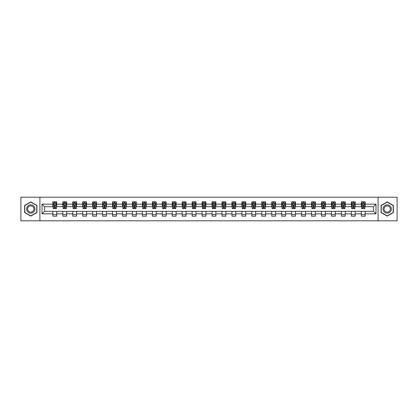 <?xml version="1.0" encoding="UTF-8"?>
<svg xmlns="http://www.w3.org/2000/svg" width="418" height="418" viewBox="0 0 418 418"><rect width="100%" height="100%" fill="white"/><g stroke="black" fill="none" stroke-linecap="round" stroke-linejoin="round"><path stroke-width="0.63" d="M378.091 220.798L397.1 220.798L397.1 197.202L378.091 197.202L378.091 220.798L39.909 220.798L39.909 197.202L20.9 197.202L20.9 220.798L39.909 220.798M378.091 197.202L39.909 197.202M365.144 204.151L365.144 201.826L361.319 201.826L361.319 204.151L355.195 204.151L355.195 201.826L351.366 201.826L351.366 204.151L345.242 204.151L345.242 201.826L341.417 201.826L341.417 204.151L335.293 204.151L335.293 201.826L331.464 201.826L331.464 204.151L325.345 204.151L325.345 201.826L321.515 201.826L321.515 204.151L315.391 204.151L315.391 201.826L311.567 201.826L311.567 204.151L305.443 204.151L305.443 201.826L301.613 201.826L301.613 204.151L295.489 204.151L295.489 201.826L291.665 201.826L291.665 204.151L285.541 204.151L285.541 201.826L281.716 201.826L281.716 204.151L275.593 204.151L275.593 201.826L271.763 201.826L271.763 204.151L265.639 204.151L265.639 201.826L261.814 201.826L261.814 204.151L255.691 204.151L255.691 201.826L251.861 201.826L251.861 204.151L245.742 204.151L245.742 201.826L241.912 201.826L241.912 204.151L235.789 204.151L235.789 201.826L231.964 201.826L231.964 204.151L225.84 204.151L225.84 201.826L222.01 201.826L222.01 204.151L215.887 204.151L215.887 201.826L212.062 201.826L212.062 204.151L205.938 204.151L205.938 201.826L202.113 201.826L202.113 204.151L195.99 204.151L195.99 201.826L192.16 201.826L192.16 204.151L186.036 204.151L186.036 201.826L182.211 201.826L182.211 204.151L176.088 204.151L176.088 201.826L172.258 201.826L172.258 204.151L166.139 204.151L166.139 201.826L162.309 201.826L162.309 204.151L156.186 204.151L156.186 201.826L152.361 201.826L152.361 204.151L146.237 204.151L146.237 201.826L142.407 201.826L142.407 204.151L136.284 204.151L136.284 201.826L132.459 201.826L132.459 204.151L126.335 204.151L126.335 201.826L122.511 201.826L122.511 204.151L116.387 204.151L116.387 201.826L112.557 201.826L112.557 204.151L106.433 204.151L106.433 201.826L102.609 201.826L102.609 204.151L96.485 204.151L96.485 201.826L92.655 201.826L92.655 204.151L86.536 204.151L86.536 201.826L82.707 201.826L82.707 204.151L76.583 204.151L76.583 201.826L72.758 201.826L72.758 204.151L66.634 204.151L66.634 201.826L62.804 201.826L62.804 204.151L56.681 204.151L56.681 201.826L52.856 201.826L52.856 204.151L42.014 204.151L42.014 213.849L44.564 211.294L52.856 211.294L52.856 216.174L56.681 216.174L56.681 211.294L62.804 211.294L62.804 216.174L66.634 216.174L66.634 211.294L72.758 211.294L72.758 216.174L76.583 216.174L76.583 211.294L82.707 211.294L82.707 216.174L86.536 216.174L86.536 211.294L92.655 211.294L92.655 216.174L96.485 216.174L96.485 211.294L102.609 211.294L102.609 216.174L106.433 216.174L106.433 211.294L112.557 211.294L112.557 216.174L116.387 216.174L116.387 211.294L122.511 211.294L122.511 216.174L126.335 216.174L126.335 211.294L132.459 211.294L132.459 216.174L136.284 216.174L136.284 211.294L142.407 211.294L142.407 216.174L146.237 216.174L146.237 211.294L152.361 211.294L152.361 216.174L156.186 216.174L156.186 211.294L162.309 211.294L162.309 216.174L166.139 216.174L166.139 211.294L172.258 211.294L172.258 216.174L176.088 216.174L176.088 211.294L182.211 211.294L182.211 216.174L186.036 216.174L186.036 211.294L192.16 211.294L192.16 216.174L195.99 216.174L195.99 211.294L202.113 211.294L202.113 216.174L205.938 216.174L205.938 211.294L212.062 211.294L212.062 216.174L215.887 216.174L215.887 211.294L222.01 211.294L222.01 216.174L225.84 216.174L225.84 211.294L231.964 211.294L231.964 216.174L235.789 216.174L235.789 211.294L241.912 211.294L241.912 216.174L245.742 216.174L245.742 211.294L251.861 211.294L251.861 216.174L255.691 216.174L255.691 211.294L261.814 211.294L261.814 216.174L265.639 216.174L265.639 211.294L271.763 211.294L271.763 216.174L275.593 216.174L275.593 211.294L281.716 211.294L281.716 216.174L285.541 216.174L285.541 211.294L291.665 211.294L291.665 216.174L295.489 216.174L295.489 211.294L301.613 211.294L301.613 216.174L305.443 216.174L305.443 211.294L311.567 211.294L311.567 216.174L315.391 216.174L315.391 211.294L321.515 211.294L321.515 216.174L325.345 216.174L325.345 211.294L331.464 211.294L331.464 216.174L335.293 216.174L335.293 211.294L341.417 211.294L341.417 216.174L345.242 216.174L345.242 211.294L351.366 211.294L351.366 216.174L355.195 216.174L355.195 211.294L361.319 211.294L361.319 216.174L365.144 216.174L365.144 211.294L373.436 211.294L373.436 206.706L365.144 206.706L365.144 204.151L375.986 204.151L375.986 213.849L365.144 213.849M361.319 213.849L355.195 213.849M351.366 213.849L345.242 213.849M341.417 213.849L335.293 213.849M331.464 213.849L325.345 213.849M321.515 213.849L315.391 213.849M311.567 213.849L305.443 213.849M301.613 213.849L295.489 213.849M291.665 213.849L285.541 213.849M281.716 213.849L275.593 213.849M271.763 213.849L265.639 213.849M261.814 213.849L255.691 213.849M251.861 213.849L245.742 213.849M241.912 213.849L235.789 213.849M231.964 213.849L225.84 213.849M222.01 213.849L215.887 213.849M212.062 213.849L205.938 213.849M202.113 213.849L195.99 213.849M192.16 213.849L186.036 213.849M182.211 213.849L176.088 213.849M172.258 213.849L166.139 213.849M162.309 213.849L156.186 213.849M152.361 213.849L146.237 213.849M142.407 213.849L136.284 213.849M132.459 213.849L126.335 213.849M122.511 213.849L116.387 213.849M112.557 213.849L106.433 213.849M102.609 213.849L96.485 213.849M92.655 213.849L86.536 213.849M82.707 213.849L76.583 213.849M72.758 213.849L66.634 213.849M62.804 213.849L56.681 213.849M52.856 213.849L42.014 213.849M361.319 204.151L361.319 206.706L355.195 206.706L355.195 204.151M351.366 204.151L351.366 206.706L345.242 206.706L345.242 204.151M341.417 204.151L341.417 206.706L335.293 206.706L335.293 204.151M331.464 204.151L331.464 206.706L325.345 206.706L325.345 204.151M321.515 204.151L321.515 206.706L315.391 206.706L315.391 204.151M311.567 204.151L311.567 206.706L305.443 206.706L305.443 204.151M301.613 204.151L301.613 206.706L295.489 206.706L295.489 204.151M291.665 204.151L291.665 206.706L285.541 206.706L285.541 204.151M281.716 204.151L281.716 206.706L275.593 206.706L275.593 204.151M271.763 204.151L271.763 206.706L265.639 206.706L265.639 204.151M261.814 204.151L261.814 206.706L255.691 206.706L255.691 204.151M251.861 204.151L251.861 206.706L245.742 206.706L245.742 204.151M241.912 204.151L241.912 206.706L235.789 206.706L235.789 204.151M231.964 204.151L231.964 206.706L225.84 206.706L225.84 204.151M222.01 204.151L222.01 206.706L215.887 206.706L215.887 204.151M212.062 204.151L212.062 206.706L205.938 206.706L205.938 204.151M202.113 204.151L202.113 206.706L195.99 206.706L195.99 204.151M192.16 204.151L192.16 206.706L186.036 206.706L186.036 204.151M182.211 204.151L182.211 206.706L176.088 206.706L176.088 204.151M172.258 204.151L172.258 206.706L166.139 206.706L166.139 204.151M162.309 204.151L162.309 206.706L156.186 206.706L156.186 204.151M152.361 204.151L152.361 206.706L146.237 206.706L146.237 204.151M142.407 204.151L142.407 206.706L136.284 206.706L136.284 204.151M132.459 204.151L132.459 206.706L126.335 206.706L126.335 204.151M122.511 204.151L122.511 206.706L116.387 206.706L116.387 204.151M112.557 204.151L112.557 206.706L106.433 206.706L106.433 204.151M102.609 204.151L102.609 206.706L96.485 206.706L96.485 204.151M92.655 204.151L92.655 206.706L86.536 206.706L86.536 204.151M82.707 204.151L82.707 206.706L76.583 206.706L76.583 204.151M72.758 204.151L72.758 206.706L66.634 206.706L66.634 204.151M62.804 204.151L62.804 206.706L56.681 206.706L56.681 204.151M52.856 204.151L52.856 206.706L44.564 206.706L42.014 204.151M44.564 206.706L44.564 211.294M375.986 213.849L373.436 211.294M373.436 206.706L375.986 204.151M52.856 203.42L53.175 203.42M54.387 203.42L55.15 203.42M56.362 203.42L56.681 203.42M52.856 206.638L53.175 206.638M54.387 206.638L55.15 206.638M56.362 206.638L56.681 206.638M52.856 211.362L56.681 211.362M52.856 214.58L56.681 214.58M62.804 211.362L66.634 211.362M62.804 214.58L66.634 214.58M62.804 203.42L63.123 203.42M64.335 203.42L65.103 203.42M66.316 203.42L66.634 203.42M62.804 206.638L63.123 206.638M64.335 206.638L65.103 206.638M66.316 206.638L66.634 206.638M72.758 211.362L76.583 211.362M72.758 214.58L76.583 214.58M72.758 203.42L73.077 203.42M74.289 203.42L75.052 203.42M76.264 203.42L76.583 203.42M72.758 206.638L73.077 206.638M74.289 206.638L75.052 206.638M76.264 206.638L76.583 206.638M82.707 211.362L86.536 211.362M82.707 214.58L86.536 214.58M82.707 203.42L83.025 203.42M84.237 203.42L85.006 203.42M86.218 203.42L86.536 203.42M82.707 206.638L83.025 206.638M84.237 206.638L85.006 206.638M86.218 206.638L86.536 206.638M92.655 211.362L96.485 211.362M92.655 214.58L96.485 214.58M92.655 203.42L92.979 203.42M94.186 203.42L94.954 203.42M96.166 203.42L96.485 203.42M92.655 206.638L92.979 206.638M94.186 206.638L94.954 206.638M96.166 206.638L96.485 206.638M102.609 211.362L106.433 211.362M102.609 214.58L106.433 214.58M102.609 203.42L102.927 203.42M104.139 203.42L104.902 203.42M106.115 203.42L106.433 203.42M102.609 206.638L102.927 206.638M104.139 206.638L104.902 206.638M106.115 206.638L106.433 206.638M112.557 211.362L116.387 211.362M112.557 214.58L116.387 214.58M112.557 203.42L112.876 203.42M114.088 203.42L114.856 203.42M116.068 203.42L116.387 203.42M112.557 206.638L112.876 206.638M114.088 206.638L114.856 206.638M116.068 206.638L116.387 206.638M122.511 211.362L126.335 211.362M122.511 214.58L126.335 214.58M122.511 203.42L122.829 203.42M124.041 203.42L124.804 203.42M126.017 203.42L126.335 203.42M122.511 206.638L122.829 206.638M124.041 206.638L124.804 206.638M126.017 206.638L126.335 206.638M132.459 211.362L136.284 211.362M132.459 214.58L136.284 214.58M132.459 203.42L132.778 203.42M133.99 203.42L134.753 203.42M135.965 203.42L136.284 203.42M132.459 206.638L132.778 206.638M133.99 206.638L134.753 206.638M135.965 206.638L136.284 206.638M142.407 211.362L146.237 211.362M142.407 214.58L146.237 214.58M142.407 203.42L142.726 203.42M143.938 203.42L144.706 203.42M145.919 203.42L146.237 203.42M142.407 206.638L142.726 206.638M143.938 206.638L144.706 206.638M145.919 206.638L146.237 206.638M152.361 211.362L156.186 211.362M152.361 214.58L156.186 214.58M152.361 203.42L152.68 203.42M153.892 203.42L154.655 203.42M155.867 203.42L156.186 203.42M152.361 206.638L152.68 206.638M153.892 206.638L154.655 206.638M155.867 206.638L156.186 206.638M162.309 211.362L166.139 211.362M162.309 214.58L166.139 214.58M162.309 203.42L162.628 203.42M163.84 203.42L164.608 203.42M165.821 203.42L166.139 203.42M162.309 206.638L162.628 206.638M163.84 206.638L164.608 206.638M165.821 206.638L166.139 206.638M172.258 211.362L176.088 211.362M172.258 214.58L176.088 214.58M172.258 203.42L172.582 203.42M173.789 203.42L174.557 203.42M175.769 203.42L176.088 203.42M172.258 206.638L172.582 206.638M173.789 206.638L174.557 206.638M175.769 206.638L176.088 206.638M182.211 211.362L186.036 211.362M182.211 214.58L186.036 214.58M182.211 203.42L182.53 203.42M183.742 203.42L184.505 203.42M185.717 203.42L186.036 203.42M182.211 206.638L182.53 206.638M183.742 206.638L184.505 206.638M185.717 206.638L186.036 206.638M192.16 211.362L195.99 211.362M192.16 214.58L195.99 214.58M192.16 203.42L192.479 203.42M193.691 203.42L194.459 203.42M195.671 203.42L195.99 203.42M192.16 206.638L192.479 206.638M193.691 206.638L194.459 206.638M195.671 206.638L195.99 206.638M202.113 211.362L205.938 211.362M202.113 214.58L205.938 214.58M202.113 203.42L202.432 203.42M203.644 203.42L204.407 203.42M205.619 203.42L205.938 203.42M202.113 206.638L202.432 206.638M203.644 206.638L204.407 206.638M205.619 206.638L205.938 206.638M212.062 211.362L215.887 211.362M212.062 214.58L215.887 214.58M212.062 203.42L212.381 203.42M213.593 203.42L214.356 203.42M215.568 203.42L215.887 203.42M212.062 206.638L212.381 206.638M213.593 206.638L214.356 206.638M215.568 206.638L215.887 206.638M222.01 211.362L225.84 211.362M222.01 214.58L225.84 214.58M222.01 203.42L222.329 203.42M223.541 203.42L224.309 203.42M225.521 203.42L225.84 203.42M222.01 206.638L222.329 206.638M223.541 206.638L224.309 206.638M225.521 206.638L225.84 206.638M231.964 211.362L235.789 211.362M231.964 214.58L235.789 214.58M231.964 203.42L232.283 203.42M233.495 203.42L234.258 203.42M235.47 203.42L235.789 203.42M231.964 206.638L232.283 206.638M233.495 206.638L234.258 206.638M235.47 206.638L235.789 206.638M241.912 211.362L245.742 211.362M241.912 214.58L245.742 214.58M241.912 203.42L242.231 203.42M243.443 203.42L244.211 203.42M245.418 203.42L245.742 203.42M241.912 206.638L242.231 206.638M243.443 206.638L244.211 206.638M245.418 206.638L245.742 206.638M251.861 211.362L255.691 211.362M251.861 214.58L255.691 214.58M251.861 203.42L252.179 203.42M253.392 203.42L254.16 203.42M255.372 203.42L255.691 203.42M251.861 206.638L252.179 206.638M253.392 206.638L254.16 206.638M255.372 206.638L255.691 206.638M261.814 211.362L265.639 211.362M261.814 214.58L265.639 214.58M261.814 203.42L262.133 203.42M263.345 203.42L264.108 203.42M265.32 203.42L265.639 203.42M261.814 206.638L262.133 206.638M263.345 206.638L264.108 206.638M265.32 206.638L265.639 206.638M271.763 211.362L275.593 211.362M271.763 214.58L275.593 214.58M271.763 203.42L272.081 203.42M273.294 203.42L274.062 203.42M275.274 203.42L275.593 203.42M271.763 206.638L272.081 206.638M273.294 206.638L274.062 206.638M275.274 206.638L275.593 206.638M281.716 211.362L285.541 211.362M281.716 214.58L285.541 214.58M281.716 203.42L282.035 203.42M283.247 203.42L284.01 203.42M285.222 203.42L285.541 203.42M281.716 206.638L282.035 206.638M283.247 206.638L284.01 206.638M285.222 206.638L285.541 206.638M291.665 211.362L295.489 211.362M291.665 214.58L295.489 214.58M291.665 203.42L291.983 203.42M293.196 203.42L293.959 203.42M295.171 203.42L295.489 203.42M291.665 206.638L291.983 206.638M293.196 206.638L293.959 206.638M295.171 206.638L295.489 206.638M301.613 211.362L305.443 211.362M301.613 214.58L305.443 214.58M301.613 203.42L301.932 203.42M303.144 203.42L303.912 203.42M305.124 203.42L305.443 203.42M301.613 206.638L301.932 206.638M303.144 206.638L303.912 206.638M305.124 206.638L305.443 206.638M311.567 211.362L315.391 211.362M311.567 214.58L315.391 214.58M311.567 203.42L311.885 203.42M313.098 203.42L313.861 203.42M315.073 203.42L315.391 203.42M311.567 206.638L311.885 206.638M313.098 206.638L313.861 206.638M315.073 206.638L315.391 206.638M321.515 211.362L325.345 211.362M321.515 214.58L325.345 214.58M321.515 203.42L321.834 203.42M323.046 203.42L323.814 203.42M325.021 203.42L325.345 203.42M321.515 206.638L321.834 206.638M323.046 206.638L323.814 206.638M325.021 206.638L325.345 206.638M331.464 211.362L335.293 211.362M331.464 214.58L335.293 214.58M331.464 203.42L331.782 203.42M332.994 203.42L333.763 203.42M334.975 203.42L335.293 203.42M331.464 206.638L331.782 206.638M332.994 206.638L333.763 206.638M334.975 206.638L335.293 206.638M341.417 211.362L345.242 211.362M341.417 214.58L345.242 214.58M341.417 203.42L341.736 203.42M342.948 203.42L343.711 203.42M344.923 203.42L345.242 203.42M341.417 206.638L341.736 206.638M342.948 206.638L343.711 206.638M344.923 206.638L345.242 206.638M351.366 211.362L355.195 211.362M351.366 214.58L355.195 214.58M351.366 203.42L351.684 203.42M352.896 203.42L353.665 203.42M354.877 203.42L355.195 203.42M351.366 206.638L351.684 206.638M352.896 206.638L353.665 206.638M354.877 206.638L355.195 206.638M361.319 211.362L365.144 211.362M361.319 214.58L365.144 214.58M361.319 203.42L361.638 203.42M362.85 203.42L363.613 203.42M364.825 203.42L365.144 203.42M361.319 206.638L361.638 206.638M362.85 206.638L363.613 206.638M364.825 206.638L365.144 206.638M30.786 216.106L36.941 212.553L36.941 205.447L30.786 201.894L24.631 205.447L24.631 212.553L30.786 216.106M393.369 205.447L387.214 201.894L381.059 205.447L381.059 212.553L387.214 216.106L393.369 212.553L393.369 205.447M55.15 202.652L54.387 202.652M56.362 207.819L55.15 207.819L55.15 208.619L56.362 208.619L56.362 204.726L55.725 203.451L53.812 203.451L53.175 204.726L53.175 208.619L54.387 208.619L54.387 207.819L53.175 207.819M53.175 204.726L53.175 201.826M56.362 204.726L56.362 201.826M54.387 203.451L54.387 201.826M55.15 201.826L55.15 203.451M55.15 207.819L55.15 205.207L54.387 205.207L54.387 207.819M34.375 211.074A4.143 4.143 0 0 0 32.86 205.41A4.143 4.143 0 0 0 27.196 206.926A4.143 4.143 0 0 0 28.711 212.59A4.143 4.143 0 0 0 34.375 211.074M33.503 210.567A3.14 3.14 0 0 0 32.358 206.283A3.14 3.14 0 0 0 28.069 207.432A3.14 3.14 0 0 0 29.218 211.717A3.14 3.14 0 0 0 33.503 210.567M24.824 212.443L24.824 205.557L30.786 202.113L36.753 205.557L36.753 212.443L30.786 215.887L24.824 212.443M387.214 204.857A4.143 4.143 0 0 0 383.066 209A4.143 4.143 0 0 0 387.214 213.143A4.143 4.143 0 0 0 391.358 209A4.143 4.143 0 0 0 387.214 204.857M387.214 205.86A3.14 3.14 0 0 0 384.074 209A3.14 3.14 0 0 0 387.214 212.14A3.14 3.14 0 0 0 390.355 209A3.14 3.14 0 0 0 387.214 205.86M393.176 212.443L387.214 215.887L381.247 212.443L381.247 205.557L387.214 202.113L393.176 205.557L393.176 212.443M65.103 202.652L64.335 202.652M66.316 207.819L65.103 207.819L65.103 208.619L66.316 208.619L66.316 204.726L65.678 203.451L63.761 203.451L63.123 204.726L63.123 208.619L64.335 208.619L64.335 207.819L63.123 207.819M63.123 204.726L63.123 201.826M66.316 204.726L66.316 201.826M64.335 203.451L64.335 201.826M65.103 201.826L65.103 203.451M65.103 207.819L65.103 205.207L64.335 205.207L64.335 207.819M75.052 202.652L74.289 202.652M76.264 207.819L75.052 207.819L75.052 208.619L76.264 208.619L76.264 204.726L75.627 203.451L73.714 203.451L73.077 204.726L73.077 208.619L74.289 208.619L74.289 207.819L73.077 207.819M73.077 204.726L73.077 201.826M76.264 204.726L76.264 201.826M74.289 203.451L74.289 201.826M75.052 201.826L75.052 203.451M75.052 207.819L75.052 205.207L74.289 205.207L74.289 207.819M85.006 202.652L84.237 202.652M86.218 207.819L85.006 207.819L85.006 208.619L86.218 208.619L86.218 204.726L85.575 203.451L83.663 203.451L83.025 204.726L83.025 208.619L84.237 208.619L84.237 207.819L83.025 207.819M83.025 204.726L83.025 201.826M86.218 204.726L86.218 201.826M84.237 203.451L84.237 201.826M85.006 201.826L85.006 203.451M85.006 207.819L85.006 205.207L84.237 205.207L84.237 207.819M94.954 202.652L94.186 202.652M96.166 207.819L94.954 207.819L94.954 208.619L96.166 208.619L96.166 204.726L95.529 203.451L93.616 203.451L92.979 204.726L92.979 208.619L94.186 208.619L94.186 207.819L92.979 207.819M92.979 204.726L92.979 201.826M96.166 204.726L96.166 201.826M94.186 203.451L94.186 201.826M94.954 201.826L94.954 203.451M94.954 207.819L94.954 205.207L94.186 205.207L94.186 207.819M104.902 202.652L104.139 202.652M106.115 207.819L104.902 207.819L104.902 208.619L106.115 208.619L106.115 204.726L105.477 203.451L103.565 203.451L102.927 204.726L102.927 208.619L104.139 208.619L104.139 207.819L102.927 207.819M102.927 204.726L102.927 201.826M106.115 204.726L106.115 201.826M104.139 203.451L104.139 201.826M104.902 201.826L104.902 203.451M104.902 207.819L104.902 205.207L104.139 205.207L104.139 207.819M114.856 202.652L114.088 202.652M116.068 207.819L114.856 207.819L114.856 208.619L116.068 208.619L116.068 204.726L115.431 203.451L113.513 203.451L112.876 204.726L112.876 208.619L114.088 208.619L114.088 207.819L112.876 207.819M112.876 204.726L112.876 201.826M116.068 204.726L116.068 201.826M114.088 203.451L114.088 201.826M114.856 201.826L114.856 203.451M114.856 207.819L114.856 205.207L114.088 205.207L114.088 207.819M124.804 202.652L124.041 202.652M126.017 207.819L124.804 207.819L124.804 208.619L126.017 208.619L126.017 204.726L125.379 203.451L123.467 203.451L122.829 204.726L122.829 208.619L124.041 208.619L124.041 207.819L122.829 207.819M122.829 204.726L122.829 201.826M126.017 204.726L126.017 201.826M124.041 203.451L124.041 201.826M124.804 201.826L124.804 203.451M124.804 207.819L124.804 205.207L124.041 205.207L124.041 207.819M134.753 202.652L133.99 202.652M135.965 207.819L134.753 207.819L134.753 208.619L135.965 208.619L135.965 204.726L135.327 203.451L133.415 203.451L132.778 204.726L132.778 208.619L133.99 208.619L133.99 207.819L132.778 207.819M132.778 204.726L132.778 201.826M135.965 204.726L135.965 201.826M133.99 203.451L133.99 201.826M134.753 201.826L134.753 203.451M134.753 207.819L134.753 205.207L133.99 205.207L133.99 207.819M144.706 202.652L143.938 202.652M145.919 207.819L144.706 207.819L144.706 208.619L145.919 208.619L145.919 204.726L145.281 203.451L143.364 203.451L142.726 204.726L142.726 208.619L143.938 208.619L143.938 207.819L142.726 207.819M142.726 204.726L142.726 201.826M145.919 204.726L145.919 201.826M143.938 203.451L143.938 201.826M144.706 201.826L144.706 203.451M144.706 207.819L144.706 205.207L143.938 205.207L143.938 207.819M154.655 202.652L153.892 202.652M155.867 207.819L154.655 207.819L154.655 208.619L155.867 208.619L155.867 204.726L155.23 203.451L153.317 203.451L152.68 204.726L152.68 208.619L153.892 208.619L153.892 207.819L152.68 207.819M152.68 204.726L152.68 201.826M155.867 204.726L155.867 201.826M153.892 203.451L153.892 201.826M154.655 201.826L154.655 203.451M154.655 207.819L154.655 205.207L153.892 205.207L153.892 207.819M164.608 202.652L163.84 202.652M165.821 207.819L164.608 207.819L164.608 208.619L165.821 208.619L165.821 204.726L165.178 203.451L163.266 203.451L162.628 204.726L162.628 208.619L163.84 208.619L163.84 207.819L162.628 207.819M162.628 204.726L162.628 201.826M165.821 204.726L165.821 201.826M163.84 203.451L163.84 201.826M164.608 201.826L164.608 203.451M164.608 207.819L164.608 205.207L163.84 205.207L163.84 207.819M174.557 202.652L173.789 202.652M175.769 207.819L174.557 207.819L174.557 208.619L175.769 208.619L175.769 204.726L175.132 203.451L173.219 203.451L172.582 204.726L172.582 208.619L173.789 208.619L173.789 207.819L172.582 207.819M172.582 204.726L172.582 201.826M175.769 204.726L175.769 201.826M173.789 203.451L173.789 201.826M174.557 201.826L174.557 203.451M174.557 207.819L174.557 205.207L173.789 205.207L173.789 207.819M184.505 202.652L183.742 202.652M185.717 207.819L184.505 207.819L184.505 208.619L185.717 208.619L185.717 204.726L185.08 203.451L183.168 203.451L182.53 204.726L182.53 208.619L183.742 208.619L183.742 207.819L182.53 207.819M182.53 204.726L182.53 201.826M185.717 204.726L185.717 201.826M183.742 203.451L183.742 201.826M184.505 201.826L184.505 203.451M184.505 207.819L184.505 205.207L183.742 205.207L183.742 207.819M194.459 202.652L193.691 202.652M195.671 207.819L194.459 207.819L194.459 208.619L195.671 208.619L195.671 204.726L195.034 203.451L193.116 203.451L192.479 204.726L192.479 208.619L193.691 208.619L193.691 207.819L192.479 207.819M192.479 204.726L192.479 201.826M195.671 204.726L195.671 201.826M193.691 203.451L193.691 201.826M194.459 201.826L194.459 203.451M194.459 207.819L194.459 205.207L193.691 205.207L193.691 207.819M204.407 202.652L203.644 202.652M205.619 207.819L204.407 207.819L204.407 208.619L205.619 208.619L205.619 204.726L204.982 203.451L203.07 203.451L202.432 204.726L202.432 208.619L203.644 208.619L203.644 207.819L202.432 207.819M202.432 204.726L202.432 201.826M205.619 204.726L205.619 201.826M203.644 203.451L203.644 201.826M204.407 201.826L204.407 203.451M204.407 207.819L204.407 205.207L203.644 205.207L203.644 207.819M214.356 202.652L213.593 202.652M215.568 207.819L214.356 207.819L214.356 208.619L215.568 208.619L215.568 204.726L214.93 203.451L213.018 203.451L212.381 204.726L212.381 208.619L213.593 208.619L213.593 207.819L212.381 207.819M212.381 204.726L212.381 201.826M215.568 204.726L215.568 201.826M213.593 203.451L213.593 201.826M214.356 201.826L214.356 203.451M214.356 207.819L214.356 205.207L213.593 205.207L213.593 207.819M224.309 202.652L223.541 202.652M225.521 207.819L224.309 207.819L224.309 208.619L225.521 208.619L225.521 204.726L224.884 203.451L222.966 203.451L222.329 204.726L222.329 208.619L223.541 208.619L223.541 207.819L222.329 207.819M222.329 204.726L222.329 201.826M225.521 204.726L225.521 201.826M223.541 203.451L223.541 201.826M224.309 201.826L224.309 203.451M224.309 207.819L224.309 205.207L223.541 205.207L223.541 207.819M234.258 202.652L233.495 202.652M235.47 207.819L234.258 207.819L234.258 208.619L235.47 208.619L235.47 204.726L234.832 203.451L232.92 203.451L232.283 204.726L232.283 208.619L233.495 208.619L233.495 207.819L232.283 207.819M232.283 204.726L232.283 201.826M235.47 204.726L235.47 201.826M233.495 203.451L233.495 201.826M234.258 201.826L234.258 203.451M234.258 207.819L234.258 205.207L233.495 205.207L233.495 207.819M244.211 202.652L243.443 202.652M245.418 207.819L244.211 207.819L244.211 208.619L245.418 208.619L245.418 204.726L244.781 203.451L242.868 203.451L242.231 204.726L242.231 208.619L243.443 208.619L243.443 207.819L242.231 207.819M242.231 204.726L242.231 201.826M245.418 204.726L245.418 201.826M243.443 203.451L243.443 201.826M244.211 201.826L244.211 203.451M244.211 207.819L244.211 205.207L243.443 205.207L243.443 207.819M254.16 202.652L253.392 202.652M255.372 207.819L254.16 207.819L254.16 208.619L255.372 208.619L255.372 204.726L254.734 203.451L252.822 203.451L252.179 204.726L252.179 208.619L253.392 208.619L253.392 207.819L252.179 207.819M252.179 204.726L252.179 201.826M255.372 204.726L255.372 201.826M253.392 203.451L253.392 201.826M254.16 201.826L254.16 203.451M254.16 207.819L254.16 205.207L253.392 205.207L253.392 207.819M264.108 202.652L263.345 202.652M265.32 207.819L264.108 207.819L264.108 208.619L265.32 208.619L265.32 204.726L264.683 203.451L262.77 203.451L262.133 204.726L262.133 208.619L263.345 208.619L263.345 207.819L262.133 207.819M262.133 204.726L262.133 201.826M265.32 204.726L265.32 201.826M263.345 203.451L263.345 201.826M264.108 201.826L264.108 203.451M264.108 207.819L264.108 205.207L263.345 205.207L263.345 207.819M274.062 202.652L273.294 202.652M275.274 207.819L274.062 207.819L274.062 208.619L275.274 208.619L275.274 204.726L274.636 203.451L272.719 203.451L272.081 204.726L272.081 208.619L273.294 208.619L273.294 207.819L272.081 207.819M272.081 204.726L272.081 201.826M275.274 204.726L275.274 201.826M273.294 203.451L273.294 201.826M274.062 201.826L274.062 203.451M274.062 207.819L274.062 205.207L273.294 205.207L273.294 207.819M284.01 202.652L283.247 202.652M285.222 207.819L284.01 207.819L284.01 208.619L285.222 208.619L285.222 204.726L284.585 203.451L282.672 203.451L282.035 204.726L282.035 208.619L283.247 208.619L283.247 207.819L282.035 207.819M282.035 204.726L282.035 201.826M285.222 204.726L285.222 201.826M283.247 203.451L283.247 201.826M284.01 201.826L284.01 203.451M284.01 207.819L284.01 205.207L283.247 205.207L283.247 207.819M293.959 202.652L293.196 202.652M295.171 207.819L293.959 207.819L293.959 208.619L295.171 208.619L295.171 204.726L294.533 203.451L292.621 203.451L291.983 204.726L291.983 208.619L293.196 208.619L293.196 207.819L291.983 207.819M291.983 204.726L291.983 201.826M295.171 204.726L295.171 201.826M293.196 203.451L293.196 201.826M293.959 201.826L293.959 203.451M293.959 207.819L293.959 205.207L293.196 205.207L293.196 207.819M303.912 202.652L303.144 202.652M305.124 207.819L303.912 207.819L303.912 208.619L305.124 208.619L305.124 204.726L304.487 203.451L302.569 203.451L301.932 204.726L301.932 208.619L303.144 208.619L303.144 207.819L301.932 207.819M301.932 204.726L301.932 201.826M305.124 204.726L305.124 201.826M303.144 203.451L303.144 201.826M303.912 201.826L303.912 203.451M303.912 207.819L303.912 205.207L303.144 205.207L303.144 207.819M313.861 202.652L313.098 202.652M315.073 207.819L313.861 207.819L313.861 208.619L315.073 208.619L315.073 204.726L314.435 203.451L312.523 203.451L311.885 204.726L311.885 208.619L313.098 208.619L313.098 207.819L311.885 207.819M311.885 204.726L311.885 201.826M315.073 204.726L315.073 201.826M313.098 203.451L313.098 201.826M313.861 201.826L313.861 203.451M313.861 207.819L313.861 205.207L313.098 205.207L313.098 207.819M323.814 202.652L323.046 202.652M325.021 207.819L323.814 207.819L323.814 208.619L325.021 208.619L325.021 204.726L324.384 203.451L322.471 203.451L321.834 204.726L321.834 208.619L323.046 208.619L323.046 207.819L321.834 207.819M321.834 204.726L321.834 201.826M325.021 204.726L325.021 201.826M323.046 203.451L323.046 201.826M323.814 201.826L323.814 203.451M323.814 207.819L323.814 205.207L323.046 205.207L323.046 207.819M333.763 202.652L332.994 202.652M334.975 207.819L333.763 207.819L333.763 208.619L334.975 208.619L334.975 204.726L334.337 203.451L332.425 203.451L331.782 204.726L331.782 208.619L332.994 208.619L332.994 207.819L331.782 207.819M331.782 204.726L331.782 201.826M334.975 204.726L334.975 201.826M332.994 203.451L332.994 201.826M333.763 201.826L333.763 203.451M333.763 207.819L333.763 205.207L332.994 205.207L332.994 207.819M343.711 202.652L342.948 202.652M344.923 207.819L343.711 207.819L343.711 208.619L344.923 208.619L344.923 204.726L344.286 203.451L342.373 203.451L341.736 204.726L341.736 208.619L342.948 208.619L342.948 207.819L341.736 207.819M341.736 204.726L341.736 201.826M344.923 204.726L344.923 201.826M342.948 203.451L342.948 201.826M343.711 201.826L343.711 203.451M343.711 207.819L343.711 205.207L342.948 205.207L342.948 207.819M353.665 202.652L352.896 202.652M354.877 207.819L353.665 207.819L353.665 208.619L354.877 208.619L354.877 204.726L354.239 203.451L352.322 203.451L351.684 204.726L351.684 208.619L352.896 208.619L352.896 207.819L351.684 207.819M351.684 204.726L351.684 201.826M354.877 204.726L354.877 201.826M352.896 203.451L352.896 201.826M353.665 201.826L353.665 203.451M353.665 207.819L353.665 205.207L352.896 205.207L352.896 207.819M363.613 202.652L362.85 202.652M364.825 207.819L363.613 207.819L363.613 208.619L364.825 208.619L364.825 204.726L364.188 203.451L362.275 203.451L361.638 204.726L361.638 208.619L362.85 208.619L362.85 207.819L361.638 207.819M361.638 204.726L361.638 201.826M364.825 204.726L364.825 201.826M362.85 203.451L362.85 201.826M363.613 201.826L363.613 203.451M363.613 207.819L363.613 205.207L362.85 205.207L362.85 207.819M56.346 204.695L53.19 204.695M53.175 203.529L53.776 203.529M55.766 203.529L56.362 203.529M54.387 206.105L53.175 206.105M56.362 206.105L55.15 206.105M55.15 203.059L54.387 203.059M66.3 204.695L63.139 204.695M63.123 203.529L63.724 203.529M65.715 203.529L66.316 203.529M64.335 206.105L63.123 206.105M66.316 206.105L65.103 206.105M65.103 203.059L64.335 203.059M76.248 204.695L73.093 204.695M73.077 203.529L73.678 203.529M75.663 203.529L76.264 203.529M74.289 206.105L73.077 206.105M76.264 206.105L75.052 206.105M75.052 203.059L74.289 203.059M86.197 204.695L83.041 204.695M83.025 203.529L83.626 203.529M85.617 203.529L86.218 203.529M84.237 206.105L83.025 206.105M86.218 206.105L85.006 206.105M85.006 203.059L84.237 203.059M96.15 204.695L92.995 204.695M92.979 203.529L93.575 203.529M95.565 203.529L96.166 203.529M94.186 206.105L92.979 206.105M96.166 206.105L94.954 206.105M94.954 203.059L94.186 203.059M106.099 204.695L102.943 204.695M102.927 203.529L103.528 203.529M105.519 203.529L106.115 203.529M104.139 206.105L102.927 206.105M106.115 206.105L104.902 206.105M104.902 203.059L104.139 203.059M116.052 204.695L112.891 204.695M112.876 203.529L113.477 203.529M115.467 203.529L116.068 203.529M114.088 206.105L112.876 206.105M116.068 206.105L114.856 206.105M114.856 203.059L114.088 203.059M126.001 204.695L122.845 204.695M122.829 203.529L123.425 203.529M125.416 203.529L126.017 203.529M124.041 206.105L122.829 206.105M126.017 206.105L124.804 206.105M124.804 203.059L124.041 203.059M135.949 204.695L132.793 204.695M132.778 203.529L133.379 203.529M135.369 203.529L135.965 203.529M133.99 206.105L132.778 206.105M135.965 206.105L134.753 206.105M134.753 203.059L133.99 203.059M145.903 204.695L142.742 204.695M142.726 203.529L143.327 203.529M145.318 203.529L145.919 203.529M143.938 206.105L142.726 206.105M145.919 206.105L144.706 206.105M144.706 203.059L143.938 203.059M155.851 204.695L152.695 204.695M152.68 203.529L153.281 203.529M155.266 203.529L155.867 203.529M153.892 206.105L152.68 206.105M155.867 206.105L154.655 206.105M154.655 203.059L153.892 203.059M165.8 204.695L162.644 204.695M162.628 203.529L163.229 203.529M165.22 203.529L165.821 203.529M163.84 206.105L162.628 206.105M165.821 206.105L164.608 206.105M164.608 203.059L163.84 203.059M175.753 204.695L172.597 204.695M172.582 203.529L173.177 203.529M175.168 203.529L175.769 203.529M173.789 206.105L172.582 206.105M175.769 206.105L174.557 206.105M174.557 203.059L173.789 203.059M185.702 204.695L182.546 204.695M182.53 203.529L183.131 203.529M185.122 203.529L185.717 203.529M183.742 206.105L182.53 206.105M185.717 206.105L184.505 206.105M184.505 203.059L183.742 203.059M195.655 204.695L192.494 204.695M192.479 203.529L193.079 203.529M195.07 203.529L195.671 203.529M193.691 206.105L192.479 206.105M195.671 206.105L194.459 206.105M194.459 203.059L193.691 203.059M205.604 204.695L202.448 204.695M202.432 203.529L203.028 203.529M205.019 203.529L205.619 203.529M203.644 206.105L202.432 206.105M205.619 206.105L204.407 206.105M204.407 203.059L203.644 203.059M215.552 204.695L212.396 204.695M212.381 203.529L212.981 203.529M214.972 203.529L215.568 203.529M213.593 206.105L212.381 206.105M215.568 206.105L214.356 206.105M214.356 203.059L213.593 203.059M225.506 204.695L222.345 204.695M222.329 203.529L222.93 203.529M224.921 203.529L225.521 203.529M223.541 206.105L222.329 206.105M225.521 206.105L224.309 206.105M224.309 203.059L223.541 203.059M235.454 204.695L232.298 204.695M232.283 203.529L232.878 203.529M234.869 203.529L235.47 203.529M233.495 206.105L232.283 206.105M235.47 206.105L234.258 206.105M234.258 203.059L233.495 203.059M245.403 204.695L242.247 204.695M242.231 203.529L242.832 203.529M244.823 203.529L245.418 203.529M243.443 206.105L242.231 206.105M245.418 206.105L244.211 206.105M244.211 203.059L243.443 203.059M255.356 204.695L252.2 204.695M252.179 203.529L252.78 203.529M254.771 203.529L255.372 203.529M253.392 206.105L252.179 206.105M255.372 206.105L254.16 206.105M254.16 203.059L253.392 203.059M265.305 204.695L262.149 204.695M262.133 203.529L262.734 203.529M264.719 203.529L265.32 203.529M263.345 206.105L262.133 206.105M265.32 206.105L264.108 206.105M264.108 203.059L263.345 203.059M275.258 204.695L272.097 204.695M272.081 203.529L272.682 203.529M274.673 203.529L275.274 203.529M273.294 206.105L272.081 206.105M275.274 206.105L274.062 206.105M274.062 203.059L273.294 203.059M285.207 204.695L282.051 204.695M282.035 203.529L282.631 203.529M284.621 203.529L285.222 203.529M283.247 206.105L282.035 206.105M285.222 206.105L284.01 206.105M284.01 203.059L283.247 203.059M295.155 204.695L291.999 204.695M291.983 203.529L292.584 203.529M294.575 203.529L295.171 203.529M293.196 206.105L291.983 206.105M295.171 206.105L293.959 206.105M293.959 203.059L293.196 203.059M305.109 204.695L301.948 204.695M301.932 203.529L302.533 203.529M304.523 203.529L305.124 203.529M303.144 206.105L301.932 206.105M305.124 206.105L303.912 206.105M303.912 203.059L303.144 203.059M315.057 204.695L311.901 204.695M311.885 203.529L312.481 203.529M314.472 203.529L315.073 203.529M313.098 206.105L311.885 206.105M315.073 206.105L313.861 206.105M313.861 203.059L313.098 203.059M325.005 204.695L321.85 204.695M321.834 203.529L322.435 203.529M324.425 203.529L325.021 203.529M323.046 206.105L321.834 206.105M325.021 206.105L323.814 206.105M323.814 203.059L323.046 203.059M334.959 204.695L331.803 204.695M331.782 203.529L332.383 203.529M334.374 203.529L334.975 203.529M332.994 206.105L331.782 206.105M334.975 206.105L333.763 206.105M333.763 203.059L332.994 203.059M344.907 204.695L341.752 204.695M341.736 203.529L342.337 203.529M344.322 203.529L344.923 203.529M342.948 206.105L341.736 206.105M344.923 206.105L343.711 206.105M343.711 203.059L342.948 203.059M354.861 204.695L351.7 204.695M351.684 203.529L352.285 203.529M354.276 203.529L354.877 203.529M352.896 206.105L351.684 206.105M354.877 206.105L353.665 206.105M353.665 203.059L352.896 203.059M364.81 204.695L361.654 204.695M361.638 203.529L362.234 203.529M364.224 203.529L364.825 203.529M362.85 206.105L361.638 206.105M364.825 206.105L363.613 206.105M363.613 203.059L362.85 203.059"/></g></svg>
